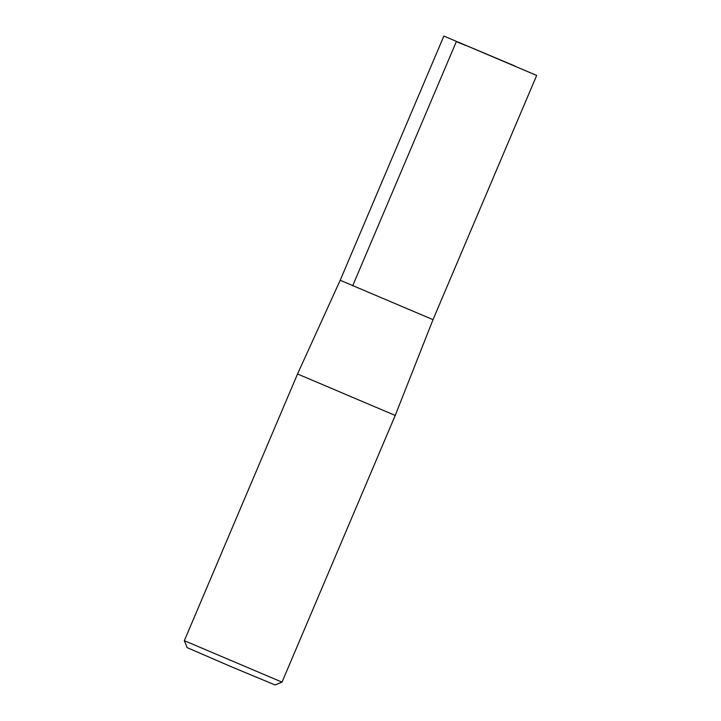 <?xml version="1.0" encoding="UTF-8"?>
<svg xmlns="http://www.w3.org/2000/svg" width="721" height="721" viewBox="0 0 721 721"><rect width="100%" height="100%" fill="white"/><g stroke="black" fill="none" stroke-linecap="round" stroke-linejoin="round"><path stroke-width="1.08" d="M514.911 66.017L456.555 41.439L514.911 66.017M184.333 640.672L282.019 682.138L275.061 684.95L230.972 666.592L187.145 647.629L184.333 640.672L297.539 373.983L395.225 415.449L433.006 319.664L536.667 75.444L443.866 36.05L536.667 75.444M297.539 373.983L340.195 280.271L433.006 319.664L340.195 280.271L443.866 36.05M282.019 682.138L395.225 415.449M465.622 45.477L456.348 41.611L352.677 285.822"/></g></svg>
